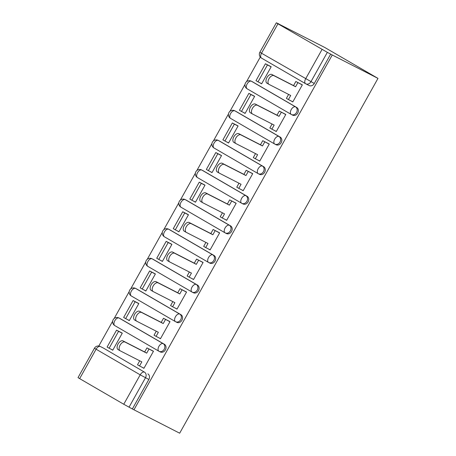 <?xml version="1.0" encoding="UTF-8"?>
<svg xmlns="http://www.w3.org/2000/svg" width="456" height="456" viewBox="0 0 456 456"><rect width="100%" height="100%" fill="white"/><g stroke="black" fill="none" stroke-linecap="round" stroke-linejoin="round"><path stroke-width="0.68" d="M292.484 115.066A4.349 3.602 -62.9 0 0 292.627 115.146A4.349 3.602 -62.9 0 0 297.722 113.082A4.349 3.602 -62.9 0 0 296.731 107.479L295.539 106.869A4.349 3.602 117.1 0 1 296.531 112.472A4.349 3.602 117.1 0 1 291.435 114.536A4.349 3.602 117.1 0 1 291.293 114.456A4.349 2.434 -59.8 0 1 291.23 114.422A4.349 2.434 -59.8 0 1 291.247 109.554A4.349 2.434 120.2 0 1 295.539 106.869L251.427 81.248A4.349 2.434 120.2 0 0 247.141 83.932A4.349 2.434 120.2 0 0 247.123 88.8A4.349 2.434 120.2 0 0 247.186 88.834L291.173 114.388M275.943 144.666A4.349 3.602 -62.9 0 0 276.085 144.74A4.349 3.602 -62.9 0 0 281.181 142.682A4.349 3.602 -62.9 0 0 280.183 137.079L278.992 136.469A4.349 3.602 117.1 0 1 279.99 142.072A4.349 3.602 117.1 0 1 274.894 144.13A4.349 3.602 117.1 0 1 274.751 144.056A4.349 2.434 -59.8 0 1 274.689 144.022A4.349 2.434 -59.8 0 1 274.706 139.154A4.349 2.434 120.2 0 1 278.992 136.469L234.886 110.842A4.349 2.434 120.2 0 0 230.593 113.533A4.349 2.434 120.2 0 0 230.576 118.4A4.349 2.434 120.2 0 0 230.639 118.435L274.626 143.982M259.401 174.266A4.349 3.602 -62.9 0 0 259.538 174.34A4.349 3.602 -62.9 0 0 264.64 172.282A4.349 3.602 -62.9 0 0 263.642 166.679L262.451 166.064A4.349 3.602 117.1 0 1 263.448 171.673A4.349 3.602 117.1 0 1 258.347 173.73A4.349 3.602 117.1 0 1 258.21 173.656A4.349 2.434 -59.8 0 1 258.147 173.622A4.349 2.434 -59.8 0 1 258.164 168.754A4.349 2.434 120.2 0 1 262.451 166.064L218.338 140.442A4.349 2.434 120.2 0 0 214.052 143.127A4.349 2.434 120.2 0 0 214.035 148A4.349 2.434 120.2 0 0 214.098 148.035L258.085 173.582M242.86 203.866A4.349 3.602 -62.9 0 0 242.997 203.94A4.349 3.602 -62.9 0 0 248.098 201.883A4.349 3.602 -62.9 0 0 247.101 196.274L245.909 195.664A4.349 3.602 117.1 0 1 246.907 201.273A4.349 3.602 117.1 0 1 241.805 203.33A4.349 3.602 117.1 0 1 241.669 203.256A4.349 2.434 -59.8 0 1 241.606 203.222A4.349 2.434 -59.8 0 1 241.623 198.354A4.349 2.434 120.2 0 1 245.909 195.664L201.797 170.042A4.349 2.434 120.2 0 0 197.511 172.727A4.349 2.434 120.2 0 0 197.494 177.601A4.349 2.434 120.2 0 0 197.556 177.635L241.543 203.182M226.319 233.466A4.349 3.602 -62.9 0 0 226.455 233.54A4.349 3.602 -62.9 0 0 231.557 231.483A4.349 3.602 -62.9 0 0 230.559 225.874L229.368 225.264A4.349 3.602 117.1 0 1 230.365 230.873A4.349 3.602 117.1 0 1 225.264 232.93A4.349 3.602 117.1 0 1 225.127 232.856A4.349 2.434 -59.8 0 1 225.059 232.822A4.349 2.434 -59.8 0 1 225.082 227.949A4.349 2.434 120.2 0 1 229.368 225.264L185.256 199.642A4.349 2.434 120.2 0 0 180.969 202.327A4.349 2.434 120.2 0 0 180.952 207.201A4.349 2.434 120.2 0 0 181.015 207.235L225.002 232.782M209.771 263.066A4.349 3.602 -62.9 0 0 209.914 263.14A4.349 3.602 -62.9 0 0 215.01 261.083A4.349 3.602 -62.9 0 0 214.018 255.474L212.827 254.864A4.349 3.602 117.1 0 1 213.818 260.473A4.349 3.602 117.1 0 1 208.723 262.531A4.349 3.602 117.1 0 1 208.58 262.456A4.349 2.434 -59.8 0 1 208.517 262.422A4.349 2.434 -59.8 0 1 208.535 257.549A4.349 2.434 120.2 0 1 212.827 254.864L168.714 229.243A4.349 2.434 120.2 0 0 164.428 231.927A4.349 2.434 120.2 0 0 164.411 236.795A4.349 2.434 120.2 0 0 164.474 236.835L208.455 262.382M193.23 292.666A4.349 3.602 -62.9 0 0 193.372 292.741A4.349 3.602 -62.9 0 0 198.468 290.683A4.349 3.602 -62.9 0 0 197.471 285.074L196.279 284.464A4.349 3.602 117.1 0 1 197.277 290.073A4.349 3.602 117.1 0 1 192.181 292.131A4.349 3.602 117.1 0 1 192.039 292.057A4.349 2.434 -59.8 0 1 191.976 292.022A4.349 2.434 -59.8 0 1 191.993 287.149A4.349 2.434 120.2 0 1 196.279 284.464L152.173 258.843A4.349 2.434 120.2 0 0 147.881 261.527A4.349 2.434 120.2 0 0 147.864 266.395A4.349 2.434 120.2 0 0 147.926 266.429L191.913 291.982M176.689 322.267A4.349 3.602 -62.9 0 0 176.825 322.341A4.349 3.602 -62.9 0 0 181.927 320.277A4.349 3.602 -62.9 0 0 180.929 314.674L179.738 314.064A4.349 3.602 117.1 0 1 180.736 319.667A4.349 3.602 117.1 0 1 175.634 321.731A4.349 3.602 117.1 0 1 175.497 321.651A4.349 2.434 -59.8 0 1 175.435 321.617A4.349 2.434 -59.8 0 1 175.452 316.749A4.349 2.434 120.2 0 1 179.738 314.064L135.626 288.443A4.349 2.434 120.2 0 0 131.339 291.127A4.349 2.434 120.2 0 0 131.322 295.995A4.349 2.434 120.2 0 0 131.385 296.029L175.372 321.583M160.147 351.861A4.349 3.602 -62.9 0 0 160.284 351.941A4.349 3.602 -62.9 0 0 165.385 349.877A4.349 3.602 -62.9 0 0 164.388 344.274L163.197 343.664A4.349 3.602 117.1 0 1 164.194 349.267A4.349 3.602 117.1 0 1 159.093 351.331A4.349 3.602 117.1 0 1 158.956 351.251A4.349 2.434 -59.8 0 1 158.893 351.217A4.349 2.434 -59.8 0 1 158.91 346.349A4.349 2.434 120.2 0 1 163.197 343.664L119.084 318.043A4.349 2.434 120.2 0 0 114.798 320.728A4.349 2.434 120.2 0 0 114.781 325.595A4.349 2.434 120.2 0 0 114.844 325.63L158.83 351.183M103.455 348.105A4.349 3.602 117.1 0 1 103.597 348.173A4.349 3.602 117.1 0 1 103.734 348.253L144.489 372.153A4.349 3.602 117.1 0 1 145.481 377.762L129.048 407.168L133.961 409.796L332.264 54.982L377.978 78.386L324.512 47.333L278.753 24.008M260.285 57.051L246.502 81.715M245.003 84.394L229.961 111.315M228.462 113.994L213.414 140.915M211.92 143.594L196.872 170.515M195.379 173.195L180.331 200.116M178.832 202.789L163.79 229.716M162.29 232.389L147.248 259.316M145.749 261.989L130.701 288.91M129.208 291.589L114.16 318.51M112.666 321.189L98.792 346.013M133.961 409.796L179.675 433.2L377.978 78.386M278.798 23.923L276.325 22.8L277.949 23.815L327.345 52.354L310.912 81.766A4.349 3.602 117.1 0 1 305.811 83.824A4.349 3.602 117.1 0 1 305.674 83.75A4.349 2.434 120.2 0 1 305.605 83.716A4.349 4.349 0 0 0 305.811 83.824L309.168 85.546A4.349 3.602 117.1 0 1 309.031 85.466M332.264 54.982L327.345 52.354M103.734 348.253L144.489 372.153A4.349 2.434 -59.8 0 0 140.197 374.838L96.091 349.216L79.652 378.628L123.764 404.25L140.197 374.838L148.844 379.477A4.349 3.602 -62.9 0 0 147.847 373.874M79.652 378.628L78.022 377.614L94.46 348.207L96.091 349.216A4.349 2.434 -59.8 0 1 100.377 346.531A4.349 3.602 117.1 0 0 100.234 346.457A4.349 4.349 0 0 0 94.46 348.207M129.048 407.168L123.764 404.25M142.152 367.297L143.925 368.328L153.467 351.251L151.067 350.003M110.665 349.011L112.752 350.219L122.293 333.142L119.905 331.882M127.207 319.411L129.293 320.619L138.835 303.542L136.447 302.282M158.694 337.702L160.466 338.728L170.008 321.651L167.608 320.408M143.754 289.811L145.834 291.019L155.382 273.948L152.988 272.682M175.235 308.102L177.008 309.128L186.555 292.051L184.15 290.808M160.295 260.211L162.376 261.425L171.923 244.348L169.529 243.082M191.782 278.502L193.549 279.528L203.097 262.451L200.697 261.208M176.837 230.611L178.923 231.825L188.465 214.747L186.071 213.482M208.324 248.902L210.096 249.928L219.638 232.856L217.238 231.608M193.378 201.01L195.464 202.225L205.006 185.147L202.618 183.882M224.865 219.302L226.638 220.333L236.179 203.256L233.78 202.008M209.92 171.41L212.006 172.625L221.548 155.547L219.159 154.282M241.406 189.702L243.179 190.733L252.721 173.656L250.321 172.408M226.467 141.816L228.547 143.024L238.095 125.947L235.701 124.682M257.948 160.102L259.72 161.133L269.268 144.056L266.868 142.808M243.008 112.216L245.089 113.424L254.636 96.347L252.242 95.087M274.495 130.501L276.268 131.533L285.809 114.456L283.41 113.208M259.549 82.616L261.636 83.824L271.177 66.747L268.789 65.487M291.036 100.901L292.809 101.933L302.351 84.856L299.951 83.608M252.333 81.709A4.349 3.602 -62.9 0 1 252.476 81.778A4.349 3.602 -62.9 0 1 252.618 81.858L296.731 107.479M235.792 111.31A4.349 3.602 -62.9 0 1 235.934 111.378A4.349 3.602 -62.9 0 1 236.077 111.452L280.183 137.079M219.25 140.91A4.349 3.602 -62.9 0 1 219.393 140.978A4.349 3.602 -62.9 0 1 219.53 141.052L263.642 166.679M202.709 170.51A4.349 3.602 -62.9 0 1 202.852 170.578A4.349 3.602 -62.9 0 1 202.988 170.652L247.101 196.274M186.168 200.11A4.349 3.602 -62.9 0 1 186.31 200.178A4.349 3.602 -62.9 0 1 186.447 200.252L230.559 225.874M169.621 229.71A4.349 3.602 -62.9 0 1 169.763 229.778A4.349 3.602 -62.9 0 1 169.906 229.852L214.018 255.474M153.079 259.31A4.349 3.602 -62.9 0 1 153.222 259.378A4.349 3.602 -62.9 0 1 153.364 259.453L197.471 285.074M136.538 288.91A4.349 3.602 -62.9 0 1 136.68 288.979A4.349 3.602 -62.9 0 1 136.817 289.053L180.929 314.674M119.996 318.505A4.349 3.602 -62.9 0 1 120.139 318.573A4.349 3.602 -62.9 0 1 120.276 318.653L164.388 344.274M330.703 54.076L314.269 83.482A4.349 3.602 117.1 0 1 309.168 85.546M132.405 408.889L148.844 379.477M120.008 350.704L118.121 349.609A4.999 2.799 -59.8 0 1 118.053 349.57A4.999 2.799 -59.8 0 1 118.11 343.904A4.999 2.799 -59.8 0 1 123 340.883L125.029 342.057A4.999 2.799 120.2 0 0 120.133 345.084A4.999 2.799 120.2 0 0 120.076 350.749A4.999 2.799 120.2 0 0 120.15 350.789L141.816 361.882L139.536 365.957L137.507 364.783L139.73 360.81M153.415 351.348L146.946 347.894L144.666 351.975L146.695 353.149L125.029 342.057M148.975 349.074L146.695 353.149M143.976 368.231L139.536 365.957M116.542 330.161L107.109 347.05L109.132 348.224L118.571 331.341L116.542 330.161L121.729 332.817M122.248 333.222L118.571 331.341M112.814 350.111L109.132 348.224M144.666 351.975L123 340.883M146.946 347.894L153.216 351.103M136.549 321.104L134.668 320.009A4.999 2.799 -59.8 0 1 134.594 319.969A4.999 2.799 -59.8 0 1 134.651 314.304A4.999 2.799 -59.8 0 1 139.542 311.283L141.571 312.457A4.999 2.799 120.2 0 0 136.675 315.484A4.999 2.799 120.2 0 0 136.618 321.149A4.999 2.799 120.2 0 0 136.692 321.189L158.357 332.281L156.077 336.363L154.054 335.183L156.271 331.21M169.957 321.748L163.487 318.294L161.207 322.375L163.237 323.555L141.571 312.457M165.517 319.474L163.237 323.555M160.518 338.631L156.077 336.363M133.089 300.561L123.65 317.45L125.674 318.624L135.113 301.741L133.089 300.561L138.271 303.217M138.795 303.622L135.113 301.741M129.356 320.511L125.674 318.624M161.207 322.375L139.542 311.283M163.487 318.294L169.757 321.503M153.091 291.504L151.21 290.409A4.999 2.799 -59.8 0 1 151.135 290.369A4.999 2.799 -59.8 0 1 151.192 284.709A4.999 2.799 -59.8 0 1 156.089 281.683L158.112 282.862A4.999 2.799 120.2 0 0 153.222 285.883A4.999 2.799 120.2 0 0 153.165 291.549A4.999 2.799 120.2 0 0 153.233 291.589L174.899 302.681L172.619 306.763L170.595 305.583L172.813 301.61M186.498 292.148L180.035 288.699L177.755 292.775L179.778 293.955L158.112 282.862M182.058 289.873L179.778 293.955M177.065 309.037L172.619 306.763M149.631 270.961L140.191 287.85L142.221 289.024L151.654 272.141L149.631 270.961L154.812 273.617M155.336 274.022L151.654 272.141M145.897 290.911L142.221 289.024M177.755 292.775L156.089 281.683M180.035 288.699L186.299 291.903M169.632 261.904L167.751 260.809A4.999 2.799 -59.8 0 1 167.677 260.769A4.999 2.799 -59.8 0 1 167.734 255.109A4.999 2.799 -59.8 0 1 172.63 252.082L174.654 253.262A4.999 2.799 120.2 0 0 169.763 256.283A4.999 2.799 120.2 0 0 169.706 261.949A4.999 2.799 120.2 0 0 169.78 261.989L191.446 273.081L189.166 277.162L187.137 275.983L189.354 272.015M203.045 262.548L196.576 259.099L194.296 263.175L196.319 264.355L174.654 253.262M198.599 260.273L196.319 264.355M193.606 279.437L189.166 277.162M166.172 241.361L156.733 258.25L158.762 259.424L168.201 242.541L166.172 241.361L171.353 244.017M171.878 244.422L168.201 242.541M162.439 261.311L158.762 259.424M194.296 263.175L172.63 252.082M196.576 259.099L202.84 262.303M186.179 232.303L184.292 231.215A4.999 2.799 -59.8 0 1 184.224 231.175A4.999 2.799 -59.8 0 1 184.275 225.509A4.999 2.799 -59.8 0 1 189.172 222.482L191.201 223.662A4.999 2.799 120.2 0 0 186.304 226.683A4.999 2.799 120.2 0 0 186.247 232.349A4.999 2.799 120.2 0 0 186.322 232.389L207.987 243.481L205.707 247.562L203.678 246.382L205.901 242.415M219.587 232.948L213.117 229.499L210.837 233.575L212.866 234.754L191.201 223.662M215.146 230.673L212.866 234.754M210.148 249.837L205.707 247.562M182.713 211.761L173.28 228.65L175.303 229.83L184.743 212.941L182.713 211.761L187.9 214.417M188.419 214.822L184.743 212.941M178.986 231.711L175.303 229.83M210.837 233.575L189.172 222.482M213.117 229.499L219.382 232.708M202.72 202.703L200.834 201.615A4.999 2.799 -59.8 0 1 200.765 201.575A4.999 2.799 -59.8 0 1 200.822 195.909A4.999 2.799 -59.8 0 1 205.713 192.882L207.742 194.062A4.999 2.799 120.2 0 0 202.846 197.083A4.999 2.799 120.2 0 0 202.789 202.749A4.999 2.799 120.2 0 0 202.863 202.789L224.529 213.881L222.249 217.962L220.219 216.782L222.442 212.815M236.128 203.347L229.659 199.899L227.379 203.98L229.408 205.154L207.742 194.062M231.688 201.073L229.408 205.154M226.689 220.237L222.249 217.962M199.261 182.166L189.821 199.05L191.845 200.23L201.284 183.34L199.261 182.166L204.442 184.817M204.966 185.227L201.284 183.34M195.527 202.111L191.845 200.23M227.379 203.98L205.713 192.882M229.659 199.899L235.929 203.108M219.262 173.109L217.381 172.015A4.999 2.799 -59.8 0 1 217.307 171.975A4.999 2.799 -59.8 0 1 217.364 166.309A4.999 2.799 -59.8 0 1 222.254 163.282L224.284 164.462A4.999 2.799 120.2 0 0 219.387 167.483A4.999 2.799 120.2 0 0 219.33 173.149A4.999 2.799 120.2 0 0 219.404 173.189L241.07 184.281L238.79 188.362L236.767 187.188L238.984 183.215M252.67 173.747L246.2 170.299L243.92 174.38L245.949 175.554L224.284 164.462M248.229 171.473L245.949 175.554M243.23 190.636L238.79 188.362M215.802 152.566L206.363 169.45L208.386 170.63L217.825 153.74L215.802 152.566L220.983 155.217M221.508 155.627L217.825 153.74M212.069 172.51L208.386 170.63M243.92 174.38L222.254 163.282M246.2 170.299L252.47 173.508M235.803 143.509L233.922 142.414A4.999 2.799 -59.8 0 1 233.848 142.375A4.999 2.799 -59.8 0 1 233.905 136.709A4.999 2.799 -59.8 0 1 238.801 133.688L240.825 134.862A4.999 2.799 120.2 0 0 235.934 137.889A4.999 2.799 120.2 0 0 235.877 143.549A4.999 2.799 120.2 0 0 235.946 143.589L257.611 154.681L255.331 158.762L253.308 157.588L255.525 153.615M269.211 144.147L262.747 140.699L260.467 144.78L262.491 145.954L240.825 134.862M264.771 141.879L262.491 145.954M259.777 161.036L255.331 158.762M232.343 122.966L222.904 139.849L224.933 141.029L234.367 124.14L232.343 122.966L237.525 125.617M238.049 126.027L234.367 124.14M228.61 142.91L224.933 141.029M260.467 144.78L238.801 133.688M262.747 140.699L269.011 143.908M252.345 113.909L250.464 112.814A4.999 2.799 -59.8 0 1 250.39 112.774A4.999 2.799 -59.8 0 1 250.447 107.109A4.999 2.799 -59.8 0 1 255.343 104.088L257.366 105.262A4.999 2.799 120.2 0 0 252.476 108.289A4.999 2.799 120.2 0 0 252.419 113.949A4.999 2.799 120.2 0 0 252.493 113.989L274.159 125.086L271.879 129.162L269.849 127.988L272.067 124.015M285.758 114.553L279.289 111.099L277.009 115.18L279.032 116.354L257.366 105.262M281.312 112.279L279.032 116.354M276.319 131.436L271.879 129.162M248.885 93.366L239.446 110.249L241.475 111.429L250.914 94.54L248.885 93.366L254.066 96.016M254.59 96.427L250.914 94.54M245.151 113.31L241.475 111.429M277.009 115.18L255.343 104.088M279.289 111.099L285.553 114.308M268.892 84.309L267.005 83.214A4.999 2.799 -59.8 0 1 266.937 83.174A4.999 2.799 -59.8 0 1 266.994 77.509A4.999 2.799 -59.8 0 1 271.884 74.488L273.913 75.662A4.999 2.799 120.2 0 0 269.017 78.689A4.999 2.799 120.2 0 0 268.96 84.354A4.999 2.799 120.2 0 0 269.034 84.394L290.7 95.486L288.42 99.562L286.391 98.388L288.614 94.415M302.299 84.953L295.83 81.499L293.55 85.58L295.579 86.754L273.913 75.662M297.859 82.678L295.579 86.754M292.86 101.836L288.42 99.562M265.426 63.766L255.993 80.655L258.016 81.829L267.455 64.94L265.426 63.766L270.613 66.422M271.132 66.827L267.455 64.94M261.698 83.716L258.016 81.829M293.55 85.58L271.884 74.488M295.83 81.499L302.094 84.708M305.548 83.676L261.562 58.129A4.349 2.434 120.2 0 1 261.499 58.089L305.605 83.716A4.349 2.434 120.2 0 1 305.623 78.842L322.061 49.436M277.949 23.815L261.516 53.221L314.269 83.482M252.618 81.858L251.427 81.248A4.349 3.602 117.1 0 0 251.284 81.168A4.349 4.349 0 0 0 245.488 82.958A4.349 4.349 0 0 0 247.123 88.8L291.23 114.422A4.349 4.349 0 0 0 291.435 114.536L292.627 115.146M236.077 111.452L234.886 110.842A4.349 3.602 117.1 0 0 234.743 110.768A4.349 4.349 0 0 0 228.946 112.558A4.349 4.349 0 0 0 230.576 118.4L274.689 144.022A4.349 4.349 0 0 0 274.894 144.13L276.085 144.74M219.53 141.052L218.338 140.442A4.349 3.602 117.1 0 0 218.202 140.368A4.349 4.349 0 0 0 212.405 142.158A4.349 4.349 0 0 0 214.035 148L258.147 173.622A4.349 4.349 0 0 0 258.347 173.73L259.538 174.34M202.988 170.652L201.797 170.042A4.349 3.602 117.1 0 0 201.66 169.968A4.349 4.349 0 0 0 195.863 171.752A4.349 4.349 0 0 0 197.494 177.601L241.606 203.222A4.349 4.349 0 0 0 241.805 203.33L242.997 203.94M186.447 200.252L185.256 199.642A4.349 3.602 117.1 0 0 185.119 199.568A4.349 4.349 0 0 0 179.316 201.352A4.349 4.349 0 0 0 180.952 207.201L225.059 232.822A4.349 4.349 0 0 0 225.264 232.93L226.455 233.54M169.906 229.852L168.714 229.243A4.349 3.602 117.1 0 0 168.572 229.168A4.349 4.349 0 0 0 162.775 230.953A4.349 4.349 0 0 0 164.411 236.795L208.517 262.422A4.349 4.349 0 0 0 208.723 262.531L209.914 263.14M153.364 259.453L152.173 258.843A4.349 3.602 117.1 0 0 152.03 258.769A4.349 4.349 0 0 0 146.233 260.553A4.349 4.349 0 0 0 147.864 266.395L191.976 292.022A4.349 4.349 0 0 0 192.181 292.131L193.372 292.741M136.817 289.053L135.626 288.443A4.349 3.602 117.1 0 0 135.489 288.363A4.349 4.349 0 0 0 129.692 290.153A4.349 4.349 0 0 0 131.322 295.995L175.435 321.617A4.349 4.349 0 0 0 175.634 321.731L176.825 322.341M120.276 318.653L119.084 318.043A4.349 3.602 117.1 0 0 118.948 317.963A4.349 4.349 0 0 0 113.145 319.753A4.349 4.349 0 0 0 114.781 325.595L158.893 351.217A4.349 4.349 0 0 0 159.093 351.331L160.284 351.941M261.516 53.221L259.886 52.212A4.349 4.349 0 0 0 261.499 58.089A4.349 2.434 120.2 0 1 261.516 53.221M120.139 318.573L118.948 317.963M136.68 288.979L135.489 288.363M153.222 259.378L152.03 258.769M169.763 229.778L168.572 229.168M186.31 200.178L185.119 199.568M202.852 170.578L201.66 169.968M219.393 140.978L218.202 140.368M235.934 111.378L234.743 110.768M252.476 81.778L251.284 81.168M103.597 348.173L100.234 346.457M276.325 22.8L259.886 52.212M118.053 349.57L120.076 350.749M134.594 319.969L136.618 321.149M151.135 290.369L153.165 291.549M167.677 260.769L169.706 261.949M184.224 231.175L186.247 232.349M200.765 201.575L202.789 202.749M217.307 171.975L219.33 173.149M233.848 142.375L235.877 143.549M250.39 112.774L252.419 113.949M266.937 83.174L268.96 84.354"/></g></svg>
